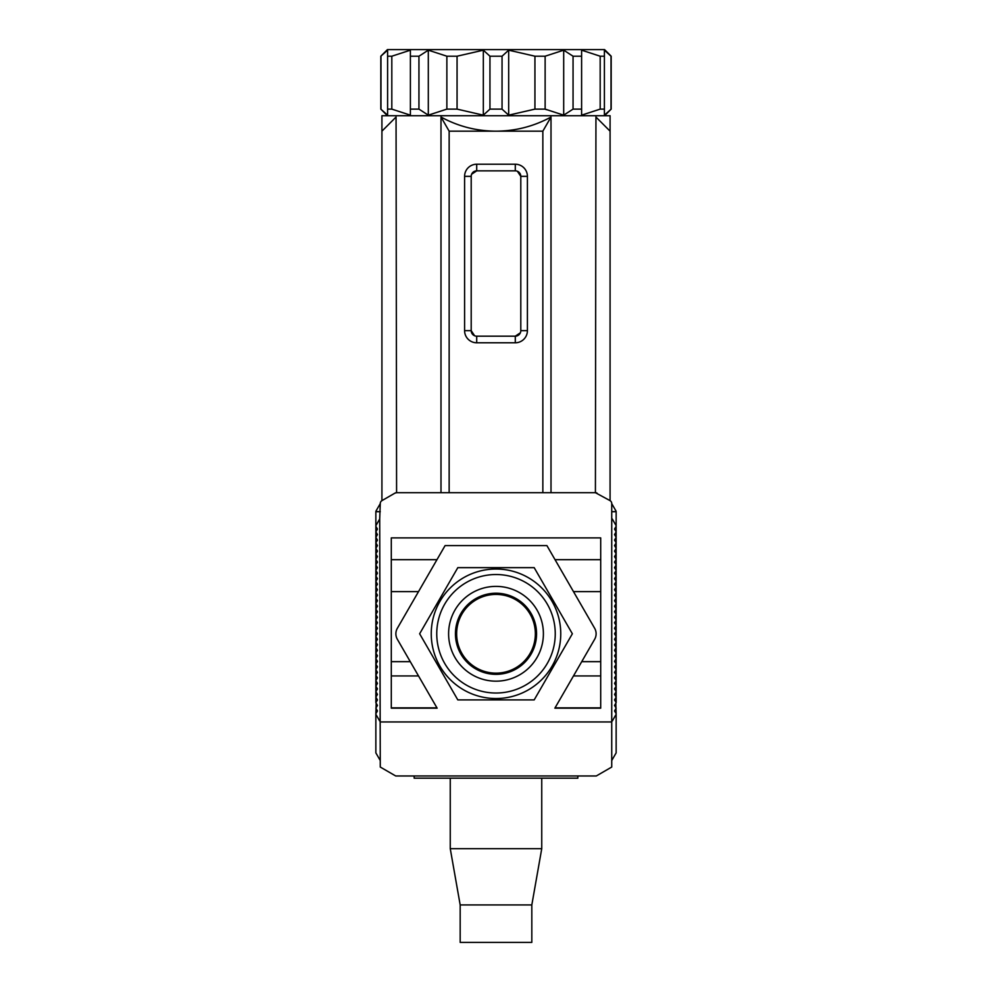 <?xml version="1.0" encoding="UTF-8"?>
<svg xmlns="http://www.w3.org/2000/svg" width="992" height="992" viewBox="0 0 992 992"><rect width="100%" height="100%" fill="white"/><g stroke="black" fill="none" stroke-linecap="round" stroke-linejoin="round"><path stroke-width="1.49" d="M380.271 503.626L376.005 511.004A1.104 1.104 0 0 0 375.856 511.562L380.271 511.711L375.856 511.711L375.856 525.686L379.713 519.002L380.271 767.052L395.696 775.967L596.304 775.967L611.729 767.052L611.729 503.514A3.311 3.311 0 0 0 610.08 500.65L595.411 492.689L595.944 117.031L610.08 131.167L610.08 500.65M375.856 528.513L375.856 526.306L377.444 529.071L375.856 531.824L375.856 537.329L377.444 534.576L375.856 531.824L375.856 528.513L377.134 528.513M611.729 503.626L615.995 511.004A1.104 1.104 0 0 1 616.144 511.562L611.729 511.711L616.144 511.711L616.144 531.824L614.556 534.576L616.144 537.329L614.556 540.094L616.144 542.847L614.556 545.6L616.144 548.353L614.556 551.106L616.144 553.871L614.556 556.624L616.144 559.376L614.556 562.129L616.144 564.894L614.556 567.647L616.144 570.4L614.556 573.153L616.144 575.906L614.556 578.671L616.144 581.424L614.556 584.176L616.144 586.929L614.556 589.694L616.144 592.447L614.556 595.2L616.144 597.953L614.556 600.706L616.144 603.471L614.556 606.224L616.144 608.976L614.556 611.729L616.144 614.494L614.556 617.247L616.144 620L614.556 622.753L616.144 625.506L614.556 628.271L616.144 631.024L614.556 633.776L616.144 636.529L614.556 639.294L616.144 642.047L614.556 644.8L616.144 647.553L614.556 650.306L616.144 653.071L614.556 655.824L616.144 658.576L614.556 661.329L616.144 664.094L614.556 666.847L616.144 669.6L614.556 672.353L616.144 675.106L614.556 677.871L616.144 680.624L614.556 683.376L616.144 686.129L614.556 688.894L616.144 691.647L614.556 694.4L616.144 697.153L614.556 699.906L616.144 702.671L614.556 705.424L616.144 708.176L614.556 710.929L616.144 713.694L615.821 703.216M546.294 109.666L545.129 109.12L545.129 56.209L563.692 50.17L573.054 56.209L581.61 56.209L581.61 50.17L581.61 115.159L581.61 109.12L573.054 109.12L563.692 115.159L545.129 109.12L534.936 109.12L508.673 115.159L502.634 109.666M604.574 115.729L611.184 109.12L604.401 115.159L604.401 109.12L604.401 112.195M581.61 50.17L600.185 56.209L604.401 56.209L604.401 109.12L600.185 109.12L581.61 115.159L581.61 109.12M457.064 109.12L457.064 56.209L483.327 50.17L489.949 56.209L502.051 56.209L502.051 109.12L489.949 109.12L483.327 115.159L457.064 109.12L446.871 109.12L428.308 115.159L418.946 109.12L410.39 109.12L410.39 115.159L391.815 109.12L387.599 109.12L387.599 115.159L380.816 109.12L380.816 56.209L387.599 50.17L387.599 109.12M489.949 56.209L489.949 109.12M611.184 109.12L611.184 56.209L604.574 49.6L387.426 49.6L380.816 56.209M502.051 56.209L508.673 50.17L534.936 56.209L534.936 109.12M545.129 56.209L534.936 56.209M604.401 56.209L604.401 50.17L611.022 56.209L611.022 109.12M387.599 56.209L391.815 56.209L391.815 109.12L410.39 115.159L410.39 50.17L410.39 56.209L418.946 56.209L428.308 50.17L428.308 115.159M508.673 115.159L508.673 50.17M563.692 50.17L563.692 115.159M573.054 56.209L573.054 109.12M600.185 56.209L600.185 109.12M380.978 109.12L380.978 56.209M391.815 56.209L410.39 50.17M418.946 109.12L418.946 56.209M428.308 50.17L446.871 56.209L446.871 109.12M457.064 56.209L446.871 56.209M483.327 50.17L483.327 115.159M611.729 760.529L616.144 752.891L616.144 713.694M376.179 703.216L375.856 713.694L377.444 710.929L375.856 708.176L377.444 705.424L375.856 702.671L377.444 699.906L375.856 697.153L377.444 694.4L375.856 691.647L377.444 688.894L375.856 686.129L377.444 683.376L375.856 680.624L377.444 677.871L375.856 675.106L377.444 672.353L375.856 669.6L377.444 666.847L375.856 664.094L377.444 661.329L375.856 658.576L377.444 655.824L375.856 653.071L377.444 650.306L375.856 647.553L377.444 644.8L375.856 642.047L377.444 639.294L375.856 636.529L377.444 633.776L375.856 631.024L377.444 628.271L375.856 625.506L377.444 622.753L375.856 620L377.444 617.247L375.856 614.494L377.444 611.729L375.856 608.976L377.444 606.224L375.856 603.471L377.444 600.706L375.856 597.953L377.444 595.2L375.856 592.447L377.444 589.694L375.856 586.929L377.444 584.176L375.856 581.424L377.444 578.671L375.856 575.906L377.444 573.153L375.856 570.4L377.444 567.647L375.856 564.894L377.444 562.129L375.856 559.376L377.444 556.624L375.856 553.871L377.444 551.106L375.856 548.353L377.444 545.6L375.856 542.847L377.444 540.094L375.856 537.329L375.856 702.671M375.856 713.694L375.856 752.891L380.271 760.529M577.84 775.967L577.84 778.174L414.16 778.174L414.16 775.967M460.176 904.927L531.824 904.927L531.824 942.4L460.176 942.4L460.176 904.927L450.256 848.668L450.256 778.174M450.256 848.668L541.744 848.668L541.744 778.174M531.824 904.927L541.744 848.668M610.08 131.167L610.08 115.729L381.92 115.729L381.92 500.65A3.311 3.311 0 0 0 380.271 503.514L379.713 519.002M381.92 131.167L396.056 117.031L396.589 492.689L394.928 493.136A3.311 3.311 0 0 1 396.589 492.689L595.411 492.689A3.311 3.311 0 0 1 597.072 493.136M440.994 492.689L440.994 117.031C458.143 126.368 476.47 131.08 496 131.167C515.53 131.08 533.857 126.368 551.006 117.031L551.006 492.689M596.118 633.776A11.024 11.024 0 0 0 594.642 628.271L546.914 545.6L445.086 545.6L397.358 628.271A11.024 11.024 0 0 0 397.358 639.294L437.137 708.176L391.294 708.176L391.294 537.887L600.706 537.887L600.706 708.176L554.863 708.176L594.642 639.294A11.024 11.024 0 0 0 596.118 633.776M474.622 335.767L471.2 330.671L471.2 176.353L464.591 176.353A12.127 12.127 0 0 1 476.706 164.226L476.706 170.847A5.506 5.506 0 0 0 471.2 176.353M471.634 174.22L476.706 170.847L515.294 170.847L515.294 164.226L476.706 164.226M517.378 171.256L520.8 176.353L520.8 330.671L527.409 330.671A12.127 12.127 0 0 1 515.294 342.786L515.294 336.176A5.506 5.506 0 0 0 520.8 330.671M520.366 332.791L515.294 336.176L476.706 336.176L476.706 342.786L515.294 342.786M515.294 164.226A12.127 12.127 0 0 1 527.409 176.353L520.8 176.353A5.506 5.506 0 0 0 515.294 170.847M476.706 342.786A12.127 12.127 0 0 1 464.591 330.671L471.2 330.671A5.506 5.506 0 0 0 476.706 336.176M527.409 176.353L527.409 330.671M464.591 330.671L464.591 176.353M551.006 117.031L542.847 131.167L542.847 492.689M440.994 117.031L449.153 131.167L542.847 131.167M449.153 492.689L449.153 131.167M380.271 721.953L611.729 721.953M394.928 493.136L381.92 500.65M612.287 720.998L616.144 714.314M616.144 526.306L614.556 529.071L616.144 531.824L616.144 562.687L614.866 562.687M612.287 519.002L616.144 525.686M379.713 720.998L375.856 714.314M375.856 525.686L375.856 526.306M600.706 559.686L555.036 559.686M573.475 591.616L600.706 591.616L573.475 591.616M391.294 559.686L436.964 559.686M600.706 675.936L573.475 675.936M555.036 707.879L600.706 707.879M581.721 661.664L600.706 661.664M391.294 591.616L418.525 591.616L391.294 591.616M410.279 661.664L391.294 661.664M391.294 707.879L436.964 707.879M418.525 675.936L391.294 675.936M616.144 702.671L616.144 562.687M496 574.529A59.247 59.247 0 0 1 555.247 633.776A59.247 59.247 0 0 1 496 693.024A59.247 59.247 0 0 1 436.753 633.776A59.247 59.247 0 0 1 496 574.529M496 698.529A64.753 64.753 0 0 0 560.753 633.776A64.753 64.753 0 0 0 496 569.024A64.753 64.753 0 0 0 431.247 633.776A64.753 64.753 0 0 0 496 698.529M496 586.384A47.393 47.393 0 0 0 448.607 633.776A47.393 47.393 0 0 0 496 681.169A47.393 47.393 0 0 0 543.393 633.776A47.393 47.393 0 0 0 496 586.384M496 593.228A40.56 40.56 0 0 0 455.44 633.776A40.56 40.56 0 0 0 496 674.337A40.56 40.56 0 0 0 536.56 633.776A40.56 40.56 0 0 0 496 593.228M496 594.419A39.358 39.358 0 0 0 456.642 633.776A39.358 39.358 0 0 0 496 673.146A39.358 39.358 0 0 0 535.358 633.776A39.358 39.358 0 0 0 496 594.419M572.359 633.776L534.18 699.906L457.82 699.906L419.641 633.776L457.82 567.647L534.18 567.647L572.359 633.776M387.426 115.729L380.816 109.12M616.144 528.513L614.866 528.513M377.134 562.687L375.856 562.687"/></g></svg>
